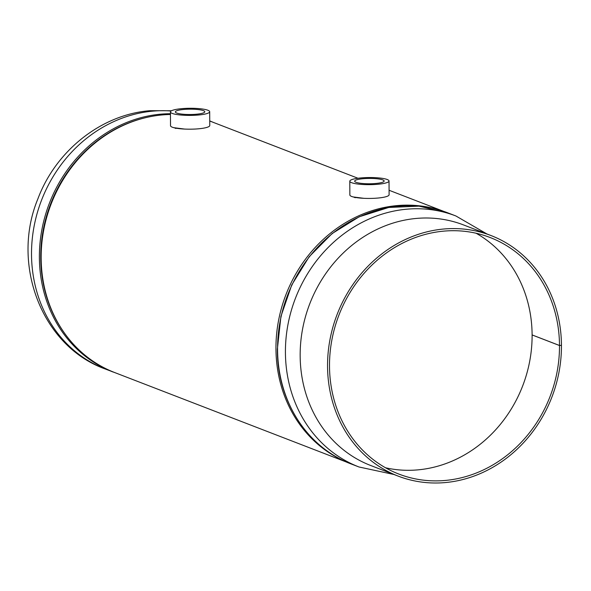 <?xml version="1.0" encoding="UTF-8"?>
<svg xmlns="http://www.w3.org/2000/svg" width="591" height="591" viewBox="0 0 591 591"><rect width="100%" height="100%" fill="white"/><g stroke="black" fill="none" stroke-linecap="round" stroke-linejoin="round"><path stroke-width="0.89" d="M184.577 129.067L173.85 127.686M363.908 198.325L353.189 196.943M347.072 462.288L114.676 372.544A134.445 119.98 -68.9 0 1 44.488 226.264A134.445 119.98 -68.9 0 1 170.467 114.484M209.739 121.029A134.445 119.98 -68.9 0 1 211.541 121.702L357.983 178.26M345.388 461.541A134.445 119.98 -68.9 0 1 285.978 294.577A134.445 119.98 -68.9 0 1 442.186 210.876M356.343 182.405A14.745 2.674 -0.3 0 0 372.899 183.683A14.745 2.674 -0.3 0 0 384.15 181.038A14.745 2.674 -0.3 0 0 382.466 179.79A14.745 2.674 -0.3 0 0 365.844 178.519A14.745 2.674 -0.3 0 0 354.666 181.186A14.745 2.674 -0.3 0 0 356.343 182.405M349.791 181.201L349.857 194.978A19.621 3.561 -0.3 0 0 352.096 196.618A19.621 3.561 -0.3 0 0 374.177 198.31A19.621 3.561 -0.3 0 0 389.1 194.779L389.026 180.994A19.621 3.561 -0.3 0 0 386.787 179.354A19.621 3.561 -0.3 0 0 364.713 177.662A19.621 3.561 -0.3 0 0 349.791 181.201A19.621 3.561 -0.3 0 0 352.029 182.841A19.621 3.561 -0.3 0 0 374.103 184.532A19.621 3.561 -0.3 0 0 389.026 180.994M353.965 197.135A16.12 2.925 -0.3 0 0 355.206 197.697A16.12 2.925 -0.3 0 0 355.25 197.712M202.905 110.458A14.745 2.674 -0.3 0 0 186.276 109.276A14.745 2.674 -0.3 0 0 175.335 111.935A14.745 2.674 -0.3 0 0 177.241 113.221A14.745 2.674 -0.3 0 0 193.796 114.41A14.745 2.674 -0.3 0 0 204.818 111.78A14.745 2.674 -0.3 0 0 202.905 110.458M170.452 111.943L170.526 125.728A19.621 3.561 -0.3 0 0 173.067 127.464A19.621 3.561 -0.3 0 0 195.148 129.045A19.621 3.561 -0.3 0 0 209.768 125.521L209.694 111.736A19.621 3.561 -0.3 0 0 207.153 110A19.621 3.561 -0.3 0 0 185.072 108.419A19.621 3.561 -0.3 0 0 170.452 111.943A19.621 3.561 -0.3 0 0 172.993 113.679A19.621 3.561 -0.3 0 0 195.074 115.26A19.621 3.561 -0.3 0 0 209.694 111.736M174.633 127.885A16.12 2.925 -0.3 0 0 175.911 128.454M385.517 467.769A126.777 113.14 111.1 0 0 417.763 469.882A126.777 113.14 111.1 0 0 532.107 334.942L532.151 334.934M532.107 334.942L559.5 345.521A126.777 113.14 -68.9 0 1 445.156 480.461A126.777 113.14 -68.9 0 1 398.829 474.056A126.777 113.14 -68.9 0 1 331.824 340.217A126.777 113.14 -68.9 0 1 443.848 231.125A126.777 113.14 -68.9 0 1 490.175 237.53A126.777 113.14 -68.9 0 1 559.5 345.499L532.107 334.92A126.777 113.14 111.1 0 0 476.087 233.238M561.45 345.321L559.5 345.499L561.45 345.343A128.927 115.06 -68.9 0 1 445.163 482.581A128.927 115.06 -68.9 0 1 398.053 476.065A128.927 115.06 -68.9 0 1 329.911 339.951A128.927 115.06 -68.9 0 1 443.841 229.005A128.927 115.06 -68.9 0 1 490.951 235.521A128.927 115.06 -68.9 0 1 561.45 345.321L561.406 345.329M490.951 235.521L463.558 224.942A128.927 115.06 111.1 0 0 416.441 218.426A128.927 115.06 111.1 0 0 302.518 329.372A128.927 115.06 111.1 0 0 370.66 465.486L398.053 476.065M394.042 474.514L358.996 466.986A134.534 120.062 -68.9 0 1 285.423 352.391A134.534 120.062 -68.9 0 1 406.763 209.192A134.534 120.062 -68.9 0 1 455.927 215.988L486.94 233.97M358.996 466.986L351.135 463.957A134.534 120.062 -68.9 0 1 277.571 349.355A134.534 120.062 -68.9 0 1 448.067 212.952L455.927 215.988M171.154 110.997A134.534 120.062 111.1 0 0 152.855 111.138A134.534 120.062 111.1 0 0 31.515 254.329A134.534 120.062 111.1 0 0 105.087 368.932L117.07 373.468M145.837 117.624A133.817 119.419 111.1 0 0 40.72 257.573A133.817 119.419 111.1 0 0 63.281 331.403M209.879 120.963A134.534 120.062 111.1 0 0 209.739 120.911L213.942 122.633M170.467 113.723A134.534 120.062 111.1 0 0 39.375 257.366A134.534 120.062 111.1 0 0 112.94 371.968M443.937 211.452L389.077 190.265M351.135 463.957C307.283 447.683 277.061 400.55 277.364 349.185L280.924 316.392L291.74 284.943L309.152 256.767L332.09 233.578L359.165 216.801L388.738 207.463L418.989 206.148L448.067 212.952M171.567 110.753L149.9 110.694C101.091 114.543 55.783 150.919 37.89 198.842C10.741 264.103 41.658 346.23 105.087 368.932"/></g></svg>
